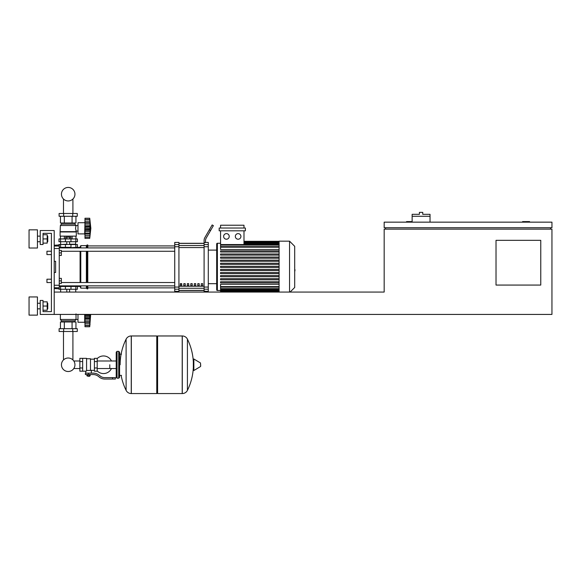 <?xml version="1.0" encoding="UTF-8"?>
<svg xmlns="http://www.w3.org/2000/svg" width="581" height="581" viewBox="0 0 581 581"><rect width="100%" height="100%" fill="white"/><g stroke="black" fill="none" stroke-linecap="round" stroke-linejoin="round"><path stroke-width="0.87" d="M529.582 222.153L529.582 221.593L522.588 221.593L522.588 222.153M540.766 285.068L496.021 285.068L496.021 240.331L540.766 240.331L540.766 285.068M550.548 227.745L550.548 229.146M551.95 314.43L551.95 229.146L384.172 229.146L384.172 292.061L54.215 292.061L54.215 314.43L551.95 314.43M551.95 227.745L551.95 222.153L384.172 222.153L384.172 227.745L551.95 227.745M412.14 221.593L406.547 221.593L406.547 222.153M385.573 227.745L385.573 229.146M430.034 216.277L412.14 216.277L412.14 214.324L419.409 214.324L419.409 212.363L422.765 212.363L422.765 214.324L430.034 214.324L430.034 222.153M412.14 222.153L412.14 216.277M46.945 279.2L46.945 282.555L46.945 279.2L51.418 279.2L51.418 254.587L46.945 254.587L46.945 251.232L51.418 251.232L51.418 233.337L43.03 233.337L43.03 244.521L40.234 244.521L40.234 230.541L54.215 230.541L54.215 314.43L40.234 314.43L40.234 300.45L43.03 300.45L43.03 311.634L51.418 311.634L51.418 233.337L43.03 233.337M59.247 278.357L61.346 278.357L61.346 280.877L59.247 280.877M61.346 280.877L61.346 283.39L59.247 283.39M46.945 251.232L46.945 254.587M59.247 250.396L61.346 250.396L61.346 252.909L59.247 252.909M61.346 252.909L61.346 255.429L59.247 255.429M79.866 368.521L74.274 368.521L74.274 367.708A6.754 6.754 0 0 1 61.448 364.759A6.754 6.754 0 0 1 68.195 358.012A6.754 6.754 0 0 1 74.949 364.759A6.754 6.754 0 0 1 68.195 371.513A6.754 6.754 0 0 0 74.274 367.708A6.754 6.754 0 0 1 61.942 367.308A6.754 6.754 0 0 1 63.489 359.922A6.754 6.754 0 0 0 68.195 371.513A6.754 6.754 0 0 1 63.489 359.922L63.489 331.49M109.787 364.759L109.787 368.521L109.787 364.759M72.908 331.49L72.908 359.922A6.754 6.754 0 0 1 74.274 361.818A6.754 6.754 0 0 0 72.908 359.922A6.754 6.754 0 0 1 74.274 361.818L74.274 360.997L79.866 360.997M97.201 370.925A8.809 8.809 0 0 0 111.458 368.521M111.458 360.997A8.809 8.809 0 0 0 97.201 358.6M82.662 358.332L86.576 358.332L86.576 370.874L85.741 371.194L79.866 371.194L79.866 358.332L82.662 358.332L82.662 371.194M94.405 370.351L91.333 370.351L91.333 373.147M94.405 361.549L94.405 371.194L97.201 371.194L97.201 358.332L94.405 358.332L94.405 361.549L97.201 361.549M94.405 359.167L90.491 359.167M90.491 369.988L91.333 370.351M86.576 370.431L90.491 370.431L90.491 358.753L86.576 358.753M89.656 376.089L87.419 376.089L89.372 376.365L89.656 375.805M89.343 374.549L89.343 375.805L90.149 375.805L90.149 374.549M86.925 374.549L86.925 375.805L89.343 375.805M87.731 374.549L87.731 375.805M112.583 379.023L115.379 379.023L115.379 377.621L112.583 377.621L112.583 379.023L104.66 379.023A8.388 8.388 0 0 1 99.416 377.185L98.421 376.386A8.388 8.388 0 0 0 93.185 374.549L85.392 374.549L85.392 373.147L88.537 373.147L88.537 374.549M88.537 373.147L93.185 373.147A9.79 9.79 0 0 1 99.293 375.297L100.295 376.096A6.994 6.994 0 0 0 104.66 377.621L112.583 377.621M94.405 367.976L97.201 367.976M82.662 361.549L79.866 361.549M82.662 367.976L79.866 367.976M182.209 393.562L182.209 335.963L182.281 393.562A5.73 5.73 0 0 0 187.423 390.367L187.423 339.159A5.73 5.73 0 0 0 182.281 335.963L157.604 335.963L157.604 393.562L182.209 393.562M193.328 364.759L193.328 359.298L193.858 359L193.858 370.525L193.328 370.228L193.328 364.759M200.663 364.759L200.663 366.241L200.663 364.759M126.106 339.159A5.73 5.73 0 0 1 131.248 335.963L156.768 335.963L156.768 393.562L131.321 393.562L131.321 335.963L131.248 393.562A5.73 5.73 0 0 1 126.106 390.367L126.106 339.159A57.882 57.882 0 0 0 120.136 364.759M118.735 351.338L117.057 351.338L117.057 378.18L118.735 378.18L118.735 351.338L119.577 352.18L119.577 354.134L121.531 354.134M118.735 378.18L119.577 377.345L119.577 352.18M59.247 286.469L77.426 286.469L77.426 289.265L58.971 289.265M70.976 289.265L70.991 285.91L65.399 285.91L65.399 286.469M84.979 323.377L84.695 322.259L77.985 322.259L77.985 314.43M84.695 314.43L84.695 322.259M84.979 322.114L84.979 314.604L90.033 314.604L89.728 326.733L90.672 314.43M84.979 321.7L89.728 321.7L90.033 322.302L84.979 322.302L89.823 322.215M89.728 326.733L84.979 326.733L84.979 325.382L89.728 325.382L90.033 324.365L89.895 324.932M89.895 325.534L84.979 325.534L89.895 325.534M84.979 318.729L90.033 318.729L89.75 316.224M89.75 325.476L84.979 325.476L84.979 322.302M84.979 316.667L89.728 316.623M90.033 314.43L89.728 316.667M60.366 314.43L60.366 319.463L76.024 319.463L74.905 320.857L74.905 321.976M77.985 319.434L76.024 319.463M76.024 319.434L76.024 313.893M60.366 319.463L61.484 320.857L74.905 320.857M61.484 320.857L61.484 321.976M59.109 328.693L77.288 328.693L77.288 331.49L59.109 331.49L59.109 328.693M63.656 328.693L63.656 331.49M72.741 328.693L72.741 331.49M60.446 328.693L60.446 321.976L75.944 321.976L75.944 328.693M64.324 321.976L64.324 328.693M72.073 321.976L72.073 328.693M60.649 289.265L60.649 292.061M75.748 289.265L75.748 292.061M84.979 317.836L89.895 317.836L89.859 320.291M90.033 314.604L89.932 315.439M60.925 244.521L66.8 244.245M75.465 244.521L75.748 241.725M69.597 244.245L75.748 244.245M60.649 244.245L60.649 241.725M77.426 241.725L58.971 241.725L58.971 238.929L77.426 238.929L77.426 241.725M65.399 247.317L65.399 247.876L80.084 247.317L80.781 245.64L86.373 245.64L87.775 244.942L87.775 247.913M65.617 238.929L65.617 237.142L70.78 237.142L70.78 238.929M69.488 237.142L69.488 238.929M66.909 237.142L66.909 238.929M84.695 233.896L84.979 221.593L84.695 222.712L77.985 222.712L77.985 233.896L84.695 233.896L84.979 235.014M84.979 230.366L90.033 230.366L89.895 233.751L89.728 233.337L84.979 233.337L84.979 223.271L89.728 223.271L90.033 222.668L89.917 227.113M84.979 224.883L89.917 224.978M84.979 223.271L84.979 222.668L90.033 222.668L89.728 219.589L90.033 220.606L89.728 219.589L84.979 219.495L84.979 221.208L89.895 221.208M89.75 219.495L84.979 219.495L84.979 218.238L89.728 218.238L89.895 220.039M84.979 226.241L90.033 226.241L89.902 229.48M84.979 228.304L89.735 228.536M90.847 228.304L89.728 238.37L84.979 238.37L84.979 233.94L90.033 233.94L89.728 238.37L90.847 228.304L89.728 218.238L84.979 218.238M89.75 237.113L84.979 237.019L89.728 237.019L90.033 236.002L89.895 236.569M84.979 222.668L84.979 221.208M84.979 231.732L89.895 231.725M89.895 237.179L84.979 237.179L89.895 237.179M84.979 233.751L84.979 233.337M84.979 233.94L89.823 233.86M76.307 231.942L60.09 231.942L60.09 236.133L76.307 236.133L76.307 231.942L75.523 228.304L76.024 225.508L74.905 224.113L74.905 222.988M60.09 231.942L60.366 225.508L61.484 224.113L61.484 222.988M77.985 231.078L76.024 231.078M77.985 225.53L76.024 225.53M72.741 213.481L77.288 213.481L77.288 216.277L59.109 216.277L59.109 213.481L72.741 213.481L72.741 216.277M63.656 216.277L63.656 213.481M72.073 236.133L72.073 238.929M64.324 236.133L64.324 238.929M75.944 236.133L75.944 238.929M60.446 236.133L60.446 238.929M75.944 216.277L75.944 222.988L60.446 222.988L60.446 216.277M64.324 222.988L64.324 216.277M72.073 222.988L72.073 216.277M74.905 224.113L61.484 224.113M76.024 225.508L60.366 225.508M76.024 231.659L60.366 231.659M90.026 225.958L89.895 224.883M84.979 227.135L89.91 227.12L89.895 229.473L84.979 229.473M77.426 247.317L77.426 244.521L58.971 244.521L58.971 244.942M59.247 247.317L70.976 247.317L70.976 244.521M68.195 200.946A6.754 6.754 0 0 0 74.949 194.192A6.754 6.754 0 0 0 68.195 187.438A6.754 6.754 0 0 0 61.448 194.192A6.754 6.754 0 0 0 68.195 200.946M294.698 263.999L294.698 269.787M295.032 269.787L294.698 271.799M279.091 292.061L279.091 241.166L289.549 241.166L289.549 292.061M290.108 292.061L294.698 287.472L294.698 246.315L289.549 241.166M216.677 243.962A0.697 0.697 0 0 1 217.381 243.265L217.381 290.522A0.697 0.697 0 0 1 216.677 289.825L216.677 243.962L216.677 250.113L208.288 250.113M279.091 249.503L220.577 249.503L220.577 230.824M226.43 233.62A2.796 2.796 0 0 1 229.226 236.416A2.796 2.796 0 0 1 226.43 239.212A2.796 2.796 0 0 1 223.634 236.416A2.796 2.796 0 0 1 226.43 233.62M238.13 233.62A2.796 2.796 0 0 1 240.926 236.416A2.796 2.796 0 0 1 238.13 239.212A2.796 2.796 0 0 1 235.334 236.416A2.796 2.796 0 0 1 238.13 233.62M245.385 230.824L219.182 230.824L219.182 228.028L245.385 228.028L245.385 230.824M243.984 230.824L243.984 244.565M220.577 228.028L220.577 225.232L243.984 225.232L243.984 228.028M279.091 286.593L220.577 286.593L220.577 284.283L279.091 284.283M279.091 267.449L220.577 267.449L220.577 266.33L279.091 266.33M279.091 282.889L220.577 282.889L220.577 281.77L279.091 281.77M279.091 279.802L220.577 279.802L220.577 278.684L279.091 278.684M279.091 276.716L220.577 276.716L220.577 275.597L279.091 275.597M279.091 273.629L220.577 273.629L220.577 272.511L279.091 272.511M279.091 270.535L220.577 270.535L220.577 269.417L279.091 269.417M279.091 263.244L220.577 263.244L220.577 264.362L279.091 264.362M279.091 260.157L220.577 260.157L220.577 261.276L279.091 261.276M279.091 257.071L220.577 257.071L220.577 258.189L279.091 258.189M279.091 253.984L220.577 253.984L220.577 255.103L279.091 255.103M279.091 250.898L220.577 250.898L220.577 252.016L279.091 252.016M220.577 286.593L220.577 292.061M208.288 283.673L216.677 283.673L216.677 289.825M201.302 283.673L202.696 283.673L202.696 285.765L201.302 285.765L201.302 283.673M197.801 283.673L199.203 283.673L199.203 285.765L197.801 285.765L197.801 283.673M194.308 283.673L195.71 283.673L195.71 285.765L194.308 285.765L194.308 283.673M190.815 283.673L192.209 283.673L192.209 285.765L190.815 285.765L190.815 283.673M187.322 283.673L188.716 283.673L188.716 285.765L187.322 285.765L187.322 283.673M183.821 283.673L185.223 283.673L185.223 285.765L183.821 285.765L183.821 283.673M180.328 283.673L181.722 283.673L181.722 285.765L180.328 285.765L180.328 283.673M204.098 243.388L178.926 243.388M178.926 290.398L204.098 290.398M204.098 244.586L204.098 246.729L208.288 246.729L208.288 244.586L204.098 244.586L204.098 242.589L205.492 242.589L205.492 240.803A5.592 5.592 0 0 1 206.24 238.007A5.592 5.592 0 0 0 205.492 240.803M208.288 246.729L208.288 287.058L204.098 287.058L204.098 246.729M204.098 287.058L204.098 289.2L208.288 289.2L208.288 287.058M208.288 289.2L208.288 291.357L205.492 291.357M205.492 292.061L205.492 291.197L204.098 291.197L204.098 289.2M205.492 242.422L208.288 242.422L208.288 244.586M174.736 244.586L174.736 242.422L178.926 242.422L178.926 244.586L174.736 244.586L174.736 246.729L178.926 246.729L178.926 244.586M178.926 246.729L178.926 287.058L174.736 287.058L174.736 289.2L178.926 289.2L178.926 287.058M178.926 289.2L178.926 291.357L174.736 291.357L174.736 289.2M174.736 287.058L174.736 246.729M178.926 243.286L204.098 243.286M178.926 290.493L204.098 290.493M204.098 291.197L204.098 292.061L204.098 291.197M210.583 230.49L213.38 225.646L212.167 224.949L209.371 229.793L210.583 230.49L206.24 238.007M204.098 240.425L204.098 242.589L204.098 240.425A5.592 5.592 0 0 1 204.846 237.629L209.371 229.793M61.346 251.268L174.736 251.268M59.247 247.913L174.736 247.913M181.722 285.765L181.722 283.673M180.328 284.196L181.722 284.196M77.426 286.469L80.084 286.469L80.084 285.874M80.084 282.519L80.084 251.268M80.084 247.913L80.084 247.317M80.084 286.469L80.781 288.147L80.781 285.874M80.781 282.519L80.781 251.268M80.781 247.913L80.781 245.64M80.781 288.147L86.373 288.147L86.373 285.874M86.373 282.519L86.373 251.268M86.373 247.913L86.373 245.64M86.373 288.147L87.07 288.844L87.07 285.874M87.07 282.519L87.07 251.268M87.07 247.913L87.07 244.942M87.07 288.844L87.775 288.844L87.775 285.874M87.775 282.519L87.775 251.268M76.583 247.317L75.995 247.913M75.995 285.874L76.583 286.469M54.215 248.515L59.247 248.515L59.247 244.942L54.215 245.255M54.215 288.532L59.247 288.844L59.247 285.271L54.215 285.271M54.215 261.297L55.616 261.297L55.616 272.482L54.215 272.482M59.247 248.515L59.247 285.271M55.616 261.297L55.616 272.482M47.758 241.725L47.758 236.133L47.758 241.725L47.199 241.725M37.438 238.929L37.438 248.014L29.05 248.014L29.05 229.844L37.438 229.844L37.438 238.929M47.758 308.838L47.758 303.246L47.758 308.838L47.199 308.838M37.438 306.042L37.438 315.127L29.05 315.127L29.05 296.949L37.438 296.949L37.438 306.042M43.03 310.232L47.199 310.232L47.199 301.844L43.03 301.844M43.03 306.042L47.199 306.042M43.03 243.127L47.199 243.127L47.199 234.739L43.03 234.739M43.03 238.929L47.199 238.929M43.03 311.634L51.418 311.634L51.418 282.555L46.945 282.555M182.281 393.562L182.281 335.963M200.663 366.241L200.496 362.98L193.858 359M131.248 335.963L131.248 393.562M60.555 289.265L60.555 286.469M65.421 289.265L65.421 286.469M75.842 289.265L75.842 286.469M84.979 323.762L89.895 323.762M84.979 320.087L89.895 320.087M84.979 315.498L89.895 315.498L84.979 315.498M60.555 241.725L60.555 238.929M65.421 241.725L65.421 238.929M70.976 241.725L70.976 238.929M75.842 241.725L75.842 238.929M84.979 235.407L89.895 235.407M84.979 219.429L89.895 219.429M60.555 244.521L60.555 247.317M65.421 244.521L65.421 247.317M75.842 244.521L75.842 247.317M279.091 242.059L243.984 242.059M279.091 242.64L243.984 242.64M279.091 243.642L243.984 243.642M279.091 247.194L220.577 247.194M279.091 245.124L220.577 245.124M279.091 291.727L220.577 291.727M279.091 291.146L220.577 291.146M279.091 290.144L220.577 290.144M279.091 288.663L220.577 288.663M204.098 245.516L178.926 245.516M204.098 286.222L178.926 286.222M178.926 288.27L204.098 288.27M178.926 247.564L204.098 247.564M59.247 246.024L54.215 246.024M54.215 287.762L59.247 287.762M72.908 199.029L72.908 213.481M63.489 213.481L63.489 199.029M116.222 368.521L97.201 368.521M116.222 360.997L97.201 360.997M85.741 371.194L85.741 373.147M119.577 375.384L121.531 375.384M187.423 390.367A57.882 57.882 0 0 0 193.328 367.606M193.328 361.919A57.882 57.882 0 0 0 187.423 339.159M200.496 366.538L193.858 370.525M156.768 336.798L157.604 335.963M156.768 392.727L157.604 393.562M121.117 375.384A57.882 57.882 0 0 0 126.106 390.367M117.057 378.18L116.222 377.345L116.222 352.18L117.057 351.338M74.027 285.874L74.027 286.469M62.37 286.469L62.37 285.874M69.597 292.061L69.597 289.265M66.8 292.061L66.8 289.265M69.597 241.725L69.597 244.521M66.8 241.725L66.8 244.521M84.979 222.755L89.823 222.755M62.37 247.317L62.37 247.913M74.027 247.317L74.027 247.913M220.577 243.265L217.381 243.265M279.091 241.304L243.984 241.304M243.984 241.5L279.091 241.5M243.984 242.081L279.091 242.081M243.984 243.083L279.091 243.083M220.577 290.522L217.381 290.522M220.577 246.635L279.091 246.635M220.577 244.565L279.091 244.565M279.091 291.706L220.577 291.706M279.091 290.703L220.577 290.703M279.091 289.222L220.577 289.222M279.091 287.152L220.577 287.152M87.775 287.864L174.736 287.864M87.775 245.923L174.736 245.923M174.736 282.519L61.346 282.519M174.736 285.874L59.247 285.874M37.438 241.725L40.234 241.725M37.438 308.838L40.234 308.838M37.438 303.246L40.234 303.246M47.199 303.246L47.758 303.246M37.438 236.133L40.234 236.133M47.199 236.133L47.758 236.133"/></g></svg>

